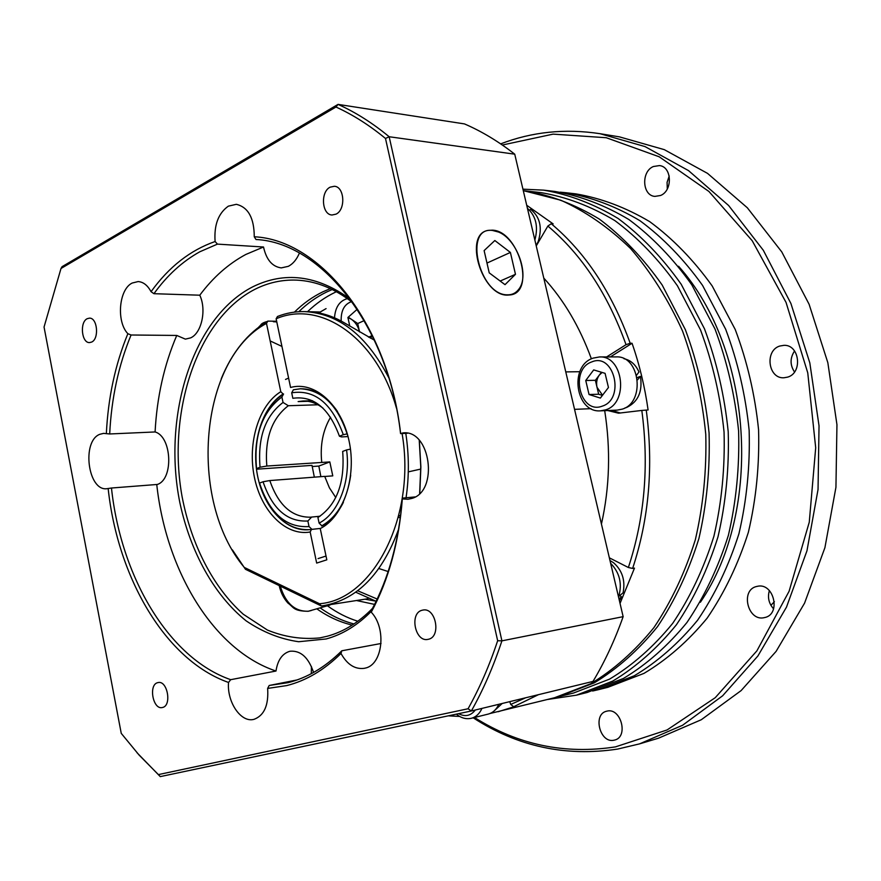 <?xml version="1.0" encoding="UTF-8"?>
<svg xmlns="http://www.w3.org/2000/svg" width="881" height="881" viewBox="0 0 881 881"><rect width="100%" height="100%" fill="white"/><g stroke="black" fill="none" stroke-linecap="round" stroke-linejoin="round"><path stroke-width="1.32" d="M779.762 346.046C764.466 350.583 768.166 378.918 783.936 377.773L787.647 377.123C802.899 372.905 799.629 344.548 783.991 345.33L779.762 346.046M794.552 350.968C789.949 358.016 789.927 365.02 794.508 371.991M756.834 586.438C739.908 589.741 747.793 622.074 764.499 617.592L764.51 617.592C781.458 614.597 773.936 582.187 757.319 586.328L756.834 586.438M769.388 590.589C767.384 597.384 768.794 603.474 773.595 608.848M607.13 711.088L606.546 711.231C592.55 714.216 599.884 743.476 613.87 740.238L614.773 740.029C628.704 736.78 620.94 707.553 607.13 711.088M653.394 166.52C640.994 171.509 642.194 195.604 654.869 196.397L660.53 195.494C672.897 190.77 672.016 166.608 659.428 165.584L653.394 166.52M669.219 176.013L667.082 182.334L667.291 188.963M770.908 605.324L774.388 601.679M523.413 190.637L541.055 192.642C566.285 196.904 590.898 206.231 614.883 220.613C638.053 237.859 658.9 259.587 677.434 285.796L700.516 329.935C712.586 362.366 720.438 396.384 724.05 432.009C725.074 467.8 721.693 502.544 713.907 536.254C703.743 568.619 690.01 597.659 672.699 623.352C653.746 646.621 632.701 665.21 609.564 679.13L573.542 693.028L556.318 697.289M522.94 189.162L543.621 190.142C569.082 194.492 593.904 203.929 618.11 218.477C641.478 235.888 662.501 257.825 681.2 284.266L704.47 328.789C716.649 361.496 724.567 395.811 728.213 431.734C729.248 467.833 725.834 502.875 717.982 536.881C707.729 569.533 693.876 598.816 676.421 624.75C657.303 648.24 636.082 667.016 612.747 681.09L576.416 695.175L547.475 699.492M525.208 190.836C550.515 195.119 575.227 204.535 599.311 219.072C622.581 236.504 643.526 258.474 662.16 284.992L685.363 329.659C697.521 362.476 705.417 396.924 709.073 432.978C710.108 469.21 706.727 504.384 698.919 538.489C688.722 571.24 674.934 600.6 657.567 626.578C638.538 650.09 617.416 668.855 594.201 682.885L558.058 696.871M474.485 717.497C517.896 744.874 564.864 754.665 615.412 746.89L667.06 729.964L715.24 697.697L756.911 650.828L789.09 591.272L809.265 522.191L815.696 447.768L807.756 372.861L786.028 302.37L752.22 240.744L708.908 191.463L659.197 156.785L606.26 137.722L553.103 134.132L502.357 145.024M500.661 143.867C532.135 131.798 565.228 128.395 599.939 133.681L645.024 146.587L688.546 170.628L728.62 205.504L763.331 250.303L790.907 303.482L809.815 362.873L819.033 425.842L818.042 489.473L806.963 550.801L786.502 607.097L757.869 656.015L722.64 695.781L682.599 725.25L639.562 743.872L617.636 749.07C565.657 756.955 517.521 746.537 473.196 717.817M639.562 743.872L658.481 738.201L701.287 719.733L741.108 690.605L776.117 651.356L804.573 603.133L824.913 547.685L835.937 487.292L836.95 424.675L827.843 362.708L809.099 304.253L781.766 251.9L747.319 207.762L707.52 173.37L664.274 149.638L619.431 136.863L599.939 133.681M543.621 190.142L554.656 191.419C580.05 195.747 604.807 205.13 628.935 219.567C652.226 236.857 673.183 258.618 691.805 284.838L714.987 328.998C727.111 361.419 734.985 395.437 738.608 431.062C739.622 466.842 736.219 501.597 728.389 535.318C718.158 567.705 704.337 596.767 686.938 622.504C667.875 645.817 646.709 664.472 623.429 678.458L587.187 692.477L576.416 695.175M678.568 266.26C752.881 349.283 763.331 510.308 700.384 602.241M560.239 192.168L565.844 192.719C591.173 197.036 615.863 206.352 639.914 220.679C663.129 237.837 684.019 259.41 702.564 285.422L725.647 329.197C737.716 361.342 745.557 395.073 749.147 430.38C750.149 465.851 746.736 500.309 738.928 533.743C728.73 565.855 714.954 594.675 697.598 620.213C678.59 643.361 657.479 661.884 634.265 675.782L598.122 689.746L592.627 691.012M565.844 192.719L575.866 193.875C601.139 198.181 625.763 207.442 649.749 221.671C672.886 238.707 693.699 260.137 712.178 285.94L735.172 329.384C747.198 361.276 754.995 394.732 758.574 429.763C759.554 464.959 756.151 499.142 748.354 532.322C738.179 564.192 724.446 592.803 707.135 618.165C688.182 641.159 667.126 659.561 643.967 673.392L607.901 687.301L598.122 689.746M490.045 713.5L554.578 697.73L590.633 683.788C613.793 669.802 634.882 651.092 653.9 627.646C671.267 601.745 685.077 572.452 695.329 539.778C703.214 505.727 706.683 470.586 705.769 434.377C702.245 398.322 694.492 363.842 682.5 330.948C668.316 299.694 651.004 272.229 630.576 248.53C608.804 227.485 585.557 211.385 560.823 200.218L523.281 190.626M332.247 289.53L326.708 291.974C316.653 296.831 307.348 303.416 298.791 311.709M320.166 607.912C330.849 615.5 342.114 620.852 353.964 623.957M374.59 604.399L356.497 600.523M365.031 599.19L374.799 600.963M357.829 621.248C347.191 617.911 337.06 612.758 327.424 605.787M307.535 311.687C316.026 303.538 325.243 297.073 335.198 292.283L336.432 291.71M498.183 711.727L515.528 706.276L513.645 706.738L510.738 704.437L525.715 697.763M606.635 356.926L626.028 344.68C607.923 294.254 581.856 254.708 547.861 226.065L551.231 223.73L553.147 223.906L526.717 205.273M551.231 223.73C585.546 252.594 611.866 292.437 630.179 343.26L632.051 343.271L610.39 356.915M609.355 557.827L628.373 567.507C644.672 517.984 649.154 465.631 641.82 410.436L648.097 409.962C644.837 386.847 639.485 364.613 632.051 343.271M646.247 410.05C653.614 465.697 649.077 518.491 632.635 568.432L634.485 568.124L620.037 603.408M538.456 694.668L513.645 706.738M547.861 226.065L536.243 245.931M543.786 278.11C563.873 300.003 579.731 326.906 591.382 358.831M565.767 371.903L579.819 371.705M630.179 343.26L626.028 344.68M459.651 716.44L448.264 715.846M509.725 701.65L510.738 704.437M604.696 410.656C610.775 449.343 609.696 487.149 601.437 524.063M641.82 410.436L618.528 413.189L607.725 410.524M591.019 408.674L574.555 409.357M632.635 568.432L628.373 567.507M611.469 410.359L620.422 413.013M352.202 625.103C339.813 622.14 328.04 616.733 316.874 608.87M294.43 312.116C303.13 303.56 312.601 296.798 322.864 291.82L330.353 288.616M507.445 295.124L510.903 294.849C535.604 291.204 518.27 230.822 492.446 230.161L488.327 230.393C463.23 233.531 481.566 295.928 507.445 295.124M330.144 187.168C320.244 191.805 321.807 214.832 332.038 214.997L336.013 214.149C345.936 209.744 344.548 186.574 334.34 186.276L330.144 187.168M422.153 610.236C409.18 613.033 415.05 642.513 427.99 639.364L428.463 639.265C441.491 636.71 435.798 607.075 422.891 610.07L422.153 610.236M157.732 682.654C148.283 684.603 152.909 709.998 162.291 707.531L162.544 707.476C172.048 705.703 167.478 680.154 158.117 682.566L157.732 682.654M87.175 318.713C79.532 322.204 81.603 343.161 89.554 342.588L91.701 342.048C99.377 338.711 97.395 317.634 89.455 318.14L87.175 318.713M402.331 498.888C399.016 542.112 388.664 579.885 371.253 612.207L371.562 610.181C388.796 578.222 399.027 540.868 402.287 498.128L402.331 498.888L407.903 499.274L411.856 498.426C438.936 491.191 430.556 429.51 403.046 432.89L400.569 433.606C388.389 325.717 321.213 242.506 255.997 239.511L254.257 236.78C320.166 239.753 388.191 323.911 400.58 433.199M402.287 498.128L415.16 496.917M296.996 679.956L269.19 685.484L288.087 682.654C307.315 677.819 325.221 667.192 341.817 650.784L340.991 653.471C347.202 664.571 354.977 669.527 364.294 668.327L364.998 668.161C382.684 665.045 386.88 628.439 371.253 612.207M341.817 650.784L381.044 643.493M299.408 253.078C296.732 259.443 293.043 263.86 288.362 266.326L281.259 267.901C272.251 266.679 266.337 259.708 263.518 247.01L217.453 244.114L199.822 251.779C182.4 261.448 167.104 275.412 153.933 293.692L199.778 295.201C206.727 309.771 201.65 333.117 190.648 337.875L185.373 339.13L176.751 335.441L131.06 335C118.561 365.252 111.435 398.234 109.684 433.97L155.089 431.954C171.927 436.624 173.755 479.286 157.369 484.451L111.469 488.019C120.917 576.46 168.293 657.953 230.69 679.68L228.531 682.456C226.846 701.97 240.865 722.827 253.761 719.392L253.97 719.348C264.19 715.559 268.749 705.252 267.637 688.424L269.19 685.484M230.69 679.68L275.995 671.036C277.625 660.409 282.063 653.867 289.309 651.444L290.389 651.202C300.806 650.497 308.537 657.578 313.57 672.434M109.684 433.97L103.606 433.375L99.773 434.311C81.404 441.271 87.935 491.411 106.931 488.702L111.469 488.019M153.933 293.692L151.058 291.699C147.601 285.301 143.295 281.931 138.13 281.568L132.161 283.043C118.836 289.431 116.171 321.642 127.866 333.701L131.06 335M254.257 236.78C254.18 218.003 248.2 207.178 236.328 204.315L228.333 206.165C218.345 213.246 213.94 225.029 215.107 241.526L217.453 244.114M371.408 611.249C357.554 625.279 342.467 634.518 326.157 638.967L298.67 641.731C280.301 639.099 262.791 632.14 246.151 620.863C214.083 595.127 190.351 551.847 179.834 502.555C162.291 415.469 192.719 317.612 252.627 286.887C284.596 271.139 317.083 275.18 350.098 299.011M352.741 302.668C334.725 288.516 316.026 281.006 296.644 280.125C282.085 279.574 268.198 282.625 254.983 289.276C197.102 318.834 166.806 412.055 182.092 496.697C191.32 544.656 213.158 587.451 243.321 614.266L267.384 630.047C284.519 637.04 302.018 639.65 319.869 637.888L327.479 636.181C343.777 631.71 358.809 622.404 372.586 608.275M199.778 295.201C213.026 277.405 228.388 263.826 245.854 254.444L263.518 247.01M340.991 653.471C324.208 670.034 306.092 680.738 286.666 685.594L267.637 688.424M497.655 640.729L385.493 138.471C369.414 125.223 352.907 114.739 335.969 107.019L60.998 268.485L44.05 327.027L121.248 733.366L139.132 755.105L158.382 774.597L468.075 708.753C479.594 688.116 489.462 665.441 497.655 640.729L501.917 640.85C493.492 666.377 483.295 689.757 471.346 710.978L160.265 776.613L137.051 752.77M228.531 682.456C165.507 660.31 117.746 577.903 108.154 488.537M106.348 433.628C108.121 397.573 115.29 364.26 127.866 333.701M151.058 291.699C168.877 266.932 190.23 250.204 215.107 241.526M275.995 671.036C213.565 650.222 166.102 570.943 156.774 484.671M155.089 431.954C156.917 397.1 164.141 364.932 176.751 335.441M468.075 708.753L471.346 710.978L593.012 681.409C604.784 661.741 614.828 640.157 623.142 616.656L501.917 640.85L389.171 136.742C372.575 123.043 355.528 112.25 338.04 104.387L335.969 107.019M623.142 616.656L514.735 154.175C498.47 141.434 481.72 131.346 464.474 123.913L338.04 104.387L62.077 266.668L60.998 268.485M514.735 154.175L389.171 136.742L385.493 138.471M407.529 433.243L400.569 433.606M419.334 440.368L420.876 466.941L419.797 493.327M419.642 493.481L420.777 466.963L419.235 440.258M158.382 774.597L160.265 776.613M266.811 466.049C264.663 438.474 271.833 418.365 288.318 405.723L283.043 402.452C265.28 415.953 257.615 437.549 260.049 467.216L266.811 466.049L329.813 461.919L332.776 475.872L324.748 476.478M321.741 462.338C319.968 445.213 322.909 430.181 330.562 417.253M317.942 404.775L288.318 405.723M260.369 426.756C265.269 411.702 273.011 400.778 283.572 394.005L281.898 397.001L283.043 402.452M281.898 397.001C262.109 411.834 253.662 435.688 256.547 468.593L256.933 469.177L312.006 465.377L314.341 477.161M260.049 467.216L256.547 468.593M283.572 394.005L283.109 394.016C262.153 406.89 251.14 442.636 257.428 475.123C263.54 507.665 286.226 532.212 309.473 529.668L320.574 528.413L311.929 529.338L309.033 526.574C286.16 527.928 269.663 513.436 259.532 483.085L263.045 481.753C272.339 508.987 287.283 522.07 307.865 521.001L311.676 517.059L320.067 516.222M335.771 497.523L329.395 487.788L324.704 476.368L269.817 480.563L263.045 481.753M311.676 517.059L310.53 517.202C291.864 517.356 278.286 505.143 269.817 480.563M307.865 521.001L309.033 526.574M309.705 529.646C290.994 530.351 276.072 519.526 264.939 497.17M346.563 449.938L342.676 451.424C345.022 482.898 336.773 504.923 317.92 517.521L319.098 523.116C338.579 513.326 350.979 481.103 346.563 449.938L350.462 449.112M343.392 502.335C337.875 513.414 330.749 521.277 322.005 525.902L321.554 525.957C337.313 516.982 347.037 500.078 350.704 475.222M321.884 525.781L319.098 523.116M348.028 436.58L341.564 436.921L339.427 436.216C329.042 408.079 313.515 395.437 292.844 398.289L291.699 392.805L293.362 389.787L300.553 388.763M323.008 408.134C316.631 403.212 309.958 400.833 302.987 400.998L298.141 401.593L307.876 401.296M347.257 433.859L343.304 434.696C331.862 403.234 314.66 389.27 291.699 392.805M343.304 434.696L339.427 436.216M348.248 437.428C338.7 406.207 322.721 389.986 300.333 388.774L300.784 388.763C314.803 388.774 327.038 396.351 337.489 411.493M329.813 461.919L318.823 466.071L320.871 476.665M318.823 466.071L312.16 466.534M396.461 408.156C376.848 337.698 320.497 299.562 276.127 318.779L277.471 316.488C286.226 313.03 295.278 311.411 304.606 311.61L307.359 311.676C319.66 311.995 331.752 315.585 343.645 322.435L374.414 340.187M311.478 529.393L310.167 532.003C285.796 536.32 261.261 511.365 254.389 477.249C247.286 443.187 258.684 405.172 280.786 391.704L266.491 323.393C199.04 359.14 187.807 500.408 244.301 567.43L319.517 603.738C373.126 599.785 416.482 516.618 402.077 433.529M280.786 391.704L283.109 394.016M221.252 378.742C232.132 352.246 247.66 333.04 267.835 321.102L276.656 321.268M267.835 321.102L266.491 323.393M304.606 311.61C338.656 313.416 366.705 335.452 388.763 377.718M405.789 433.331C409.103 455.048 409.191 476.533 406.053 497.776M398.608 529.195C382.189 573.96 357.223 599.443 323.701 605.632L321.312 605.963L245.469 569.291L232.364 549.843M319.638 311.995L308.427 311.709M300.333 388.774L293.362 389.787M276.127 318.779L290.576 387.475C314.418 380.79 341.343 404.401 349.019 440.742C356.948 476.984 343.436 517.048 320.244 528.578L326.818 559.831L316.675 563.08L310.167 532.003M321.312 605.963L319.517 603.738M245.469 569.291L244.301 567.43M347.929 317.567L351.343 319.23C355.484 322.215 358.226 326.455 359.558 331.95L357.73 323.536L364.227 320.596M318.702 312.909L326.08 308.614M348.27 317.16L357.73 323.536M372.454 336.09L370.284 338.095M349.768 326.102L347.907 317.49L357.245 309.253M368.577 337.181L372.2 335.584M408.288 471.875L420.788 469.066M378.94 568.542L388.158 571.549M325.089 605.412L332.445 604.267M311.411 666.477L311.312 673.668M636.589 375.196L638.978 371.98C635.642 364.558 630.631 360.131 623.946 358.71M624.926 407.958L626.699 407.44C638.152 401.868 642.723 391.527 640.421 376.396L637.481 379.865M640.421 376.396L637.139 377.575M602.13 372.454L599.333 375.053C596.833 378.599 596.063 382.662 597.01 387.255L602.549 395.228M593.32 358.104L599.465 356.948L616.127 356.904C640.047 355.318 645.575 402.551 622.206 409.147L617.207 410.117L600.567 410.832L605.588 409.863C629.056 403.19 623.484 355.351 599.465 356.948L593.023 358.138M602.417 395.404L598.662 394.225L595.369 380.306L601.448 372.245M585.744 380.493L593.695 369.91L605.082 373.346L608.452 387.497L600.368 398.08L589.048 394.523L585.744 380.493L595.369 380.306M598.662 394.225L589.048 394.523M618.836 596.316L623.076 592.847C625.499 580.568 622.338 570.547 613.583 562.761L609.982 560.536M619.398 600.71L621.601 596.955L618.958 598.783M621.601 596.955L619.817 595.556M494.164 710.901L502.192 703.478M536.166 245.579L538.203 241.515C542.531 227.595 540.02 216.869 530.648 209.348L529.58 210.207M610.643 563.311C619.817 572.826 622.46 584.081 618.55 597.087M498.811 704.304C496.41 709.579 492.886 712.839 488.228 714.084L471.357 718.279C476.015 717.024 479.55 713.731 481.951 708.401M527.433 208.312C535.978 216.043 538.467 226.626 534.866 240.061M486.819 262.34L488.162 268.187M492.512 230.459C463.274 226.186 479.022 295.311 507.368 294.827C512.015 294.948 515.77 293.153 518.634 289.442C530.054 275.973 517.18 239.236 498.536 232.044L492.512 230.459M494.836 240.524L484.121 250.6L489.23 272.868L505.022 284.662L515.473 274.31L510.396 252.44L494.836 240.524M487.479 262.835L510.396 252.44M500.188 281.039L515.473 274.31M351.475 301.665C344.317 304.187 340.881 310.652 341.178 321.047M334.505 317.81C335.287 307.238 339.57 300.839 347.334 298.626L347.378 298.615M400.657 515.099C397.353 516.651 397.243 517.499 400.337 517.654M357.642 590.755L377.211 599.047M280.29 586.129C285.565 603.287 294.926 611.656 308.394 611.238L311.334 610.489M281.942 346.42L270.159 340.925M258.75 327.082L260.622 325.177C261.36 323.679 263.496 322.479 267.031 321.565M276.788 321.939L273.341 321.708M602.274 406.13C625.378 399.159 614.123 352.169 591.801 361.904C569.291 369.293 580.006 415.028 602.274 406.13M458.594 713.665C465.146 717.09 470.718 715.879 475.311 710.02M302.987 400.998L312.524 400.723M323.701 605.632L367.928 598.739M285.521 379.436L288.164 378.279M376.132 601.294L355.715 592.186M330.012 605.038L308.141 611.293C293.197 611.051 294.056 607.494 287.933 603.067C283.55 598.199 280.654 592.384 279.222 585.612M326.025 556.043L318.041 558.609M592.627 358.292C568.862 366.43 575.733 413.079 600.567 410.832M456.358 714.139C461.104 718.059 466.104 719.436 471.357 718.279M518.634 289.442L518.546 290.036"/></g></svg>
